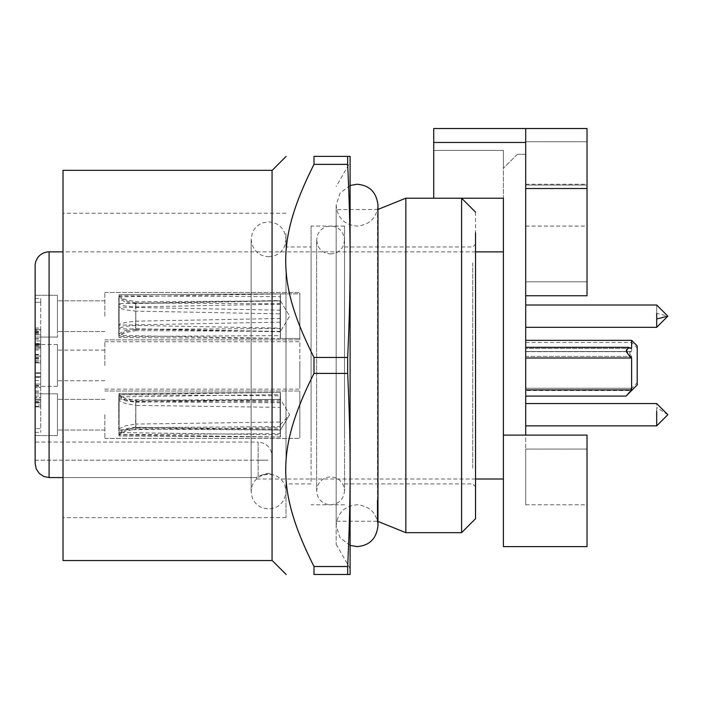 <?xml version="1.0" encoding="UTF-8"?>
<svg xmlns="http://www.w3.org/2000/svg" width="703" height="703" viewBox="0 0 703 703"><rect width="100%" height="100%" fill="white"/><g stroke="black" fill="none" stroke-linecap="round" stroke-linejoin="round"><path stroke-width="0.53" stroke-dasharray="3.52 2.64" d="M525.703 185.038L525.703 154.3L525.703 185.038L587.023 185.038L587.023 141.76L587.023 185.038L525.703 185.038M517.338 154.3L503.401 168.237L517.338 154.3L525.703 154.3L525.703 128.526L433.725 128.526L433.725 150.407L433.725 128.526L525.703 128.526L525.703 154.3L517.338 154.3M503.401 546.609L503.401 198.202L433.725 198.202L503.401 198.202L503.401 150.407L503.401 168.237L503.401 150.407L433.725 150.407L433.725 198.202L433.725 150.407L503.401 150.407L433.725 150.407L503.401 150.407L503.401 198.202L433.725 198.202L433.725 128.526L525.703 128.526L525.703 435.113L587.023 435.113L587.023 546.609M525.703 128.526L587.023 128.526L587.023 295.752L587.023 281.815L587.023 295.752L525.703 295.752L525.703 226.076L525.703 295.752L587.023 295.752L525.703 295.752M587.023 281.815L587.023 226.076L587.023 281.815L525.703 281.815L587.023 281.815M503.401 435.113L587.023 435.113L525.703 435.113L525.703 449.05L525.703 435.113M49.087 251.859L49.087 477.565L256.49 477.565L258.124 476.151L256.49 477.565L256.49 479.015L256.49 477.565L63.024 477.565M503.401 365.437L503.401 479.015L503.401 365.437M587.023 449.05L587.023 504.798L587.023 449.05L525.703 449.05L587.023 449.05M35.15 442.082L35.15 463.418L35.15 442.082L258.124 442.082L258.124 476.151L267.984 473.242L272.061 474.411L272.061 460.201L272.061 474.411L267.984 473.242L258.124 476.151L258.124 442.082C266.534 442.969 271.173 447.618 272.061 456.019L272.061 460.201L272.061 456.019M49.087 477.565L43.779 476.493L39.263 473.453L36.222 468.866L35.15 463.418M525.703 403.557L656.699 403.557L656.699 425.86L525.703 425.86L525.703 411.343M656.699 421.897L656.699 425.86M525.703 407.52L525.703 425.86M656.699 305.04L656.699 327.317L656.699 305.032L525.703 305.014L525.703 327.326L656.699 327.317L656.699 306.508M525.703 327.299L525.703 319.004M525.703 342.44L525.703 351.649L525.703 342.44L631.619 342.44L631.619 351.649L631.619 342.44L637.19 348.02L637.19 382.854L629.528 390.525L631.619 388.267L629.528 390.525L525.703 390.525L525.703 388.267L631.619 388.267L631.619 365.437L631.619 388.267L525.703 388.267L525.703 356.386L631.619 356.386C628.983 353.398 628.983 351.816 631.619 351.649L630.793 351.5L631.619 351.649C628.983 351.825 628.983 353.398 631.619 356.386L631.619 389.901L525.703 389.901L525.703 365.437L525.703 390.525M525.703 351.649L631.619 351.649L525.703 351.649M525.703 389.901L525.703 351.5L525.703 356.386L631.619 356.386L631.619 365.437L631.619 358.003L626.039 350.059M626.039 350.006L628.412 347.317L631.619 348.407L525.703 348.407L525.703 340.349L525.703 358.003L525.703 347.317L525.703 348.407L631.619 348.407L631.619 340.349M525.703 358.003L631.619 358.003M626.039 396.097L630.406 391.14M525.703 325.814L525.703 305.014M637.19 382.854L637.19 348.02M40.721 387.388L40.721 432.327L40.721 428.628L35.15 428.628L40.721 428.628L40.721 384.049L40.721 387.388L35.15 387.388L35.15 384.049L35.15 432.327L35.15 343.486L35.15 387.388L40.721 387.388L40.721 343.486L40.721 384.031M35.15 343.486L40.721 343.486L35.15 343.486L35.15 346.825L35.15 343.486M40.721 302.246L40.721 346.825L40.721 298.547L40.721 302.246L35.15 302.246L35.15 346.825L35.15 298.547L35.15 302.246L40.721 302.246M57.444 414.708C57.444 441.669 57.444 441.669 57.444 414.708C57.444 441.669 57.444 441.669 57.444 414.708L57.444 393.803L57.444 414.708C57.444 387.74 57.444 387.74 57.444 414.708C57.444 387.74 57.444 387.74 57.444 414.708L57.444 430.034L57.444 414.708C57.444 394.937 57.444 394.937 57.444 414.708C57.444 394.937 57.444 394.937 57.444 414.708L57.444 430.034L57.444 414.708C57.444 394.937 57.444 394.937 57.444 414.708C57.444 394.937 57.444 394.937 57.444 414.708M35.15 414.708C35.15 387.74 35.15 387.74 35.15 414.708C35.15 441.669 35.15 441.669 35.15 414.708C35.15 441.669 35.15 441.669 35.15 414.708L35.15 316.165C35.15 343.126 35.15 343.126 35.15 316.165L35.15 337.071L35.15 316.165C35.15 289.197 35.15 289.197 35.15 316.165C35.15 289.197 35.15 289.197 35.15 316.165M57.444 316.165L57.444 337.071L57.444 316.165C57.444 289.197 57.444 289.197 57.444 316.165C57.444 289.197 57.444 289.197 57.444 316.165L57.444 337.071L57.444 316.165C57.444 289.197 57.444 289.197 57.444 316.165C57.444 289.197 57.444 289.197 57.444 316.165L57.444 331.491L57.444 316.165C57.444 296.394 57.444 296.394 57.444 316.165C57.444 296.394 57.444 296.394 57.444 316.165L57.444 331.491L57.444 316.165C57.444 296.394 57.444 296.394 57.444 316.165C57.444 296.394 57.444 296.394 57.444 316.165M35.15 329.443L40.721 329.443L35.15 329.443L35.15 362.897L35.15 329.443L35.15 337.071L57.444 337.071L35.15 337.071M35.15 393.803L57.444 393.803L35.15 393.803L35.15 406.905L40.721 406.905L40.721 372.757L35.15 372.757L40.721 372.757L40.721 403.03L40.721 400.13L35.15 400.13L40.721 400.13L40.721 406.905L35.15 406.905L35.15 397.713L40.721 397.713M40.721 340.937L40.721 362.897L40.721 329.443L40.721 340.937L35.15 340.937L40.721 340.937M35.15 344.549L40.721 344.549L40.721 357.607L40.721 344.549L35.15 344.549L35.15 357.607L35.15 344.549L40.721 344.549L35.15 344.549M35.15 345.656L40.721 345.656M35.15 347.01L35.15 328.037L35.15 362.897L40.721 362.897L40.721 347.335L35.15 347.01L40.721 347.335M35.15 360.832L40.721 360.832L40.721 362.897L35.15 362.897L40.721 362.897L40.721 362.432M35.15 397.713L35.15 372.757L35.15 377.493L40.721 377.493M35.15 376.632L40.721 376.632L35.15 376.632M35.15 377.493L35.15 397.476L40.721 397.476M35.15 397.476L35.15 403.03L40.721 403.03M35.15 403.03L35.15 401.975L40.721 401.975M35.15 401.975L35.15 404.902L40.721 404.902M35.15 404.902L35.15 406.905L40.721 406.905L40.721 373.355L40.721 406.905M35.15 385.306L40.721 385.306M35.15 357.985L40.721 357.985L40.721 359.022L40.721 356.087L35.15 356.087L40.721 356.087L40.721 360.832M35.15 358.785L40.721 358.785M35.15 357.959L40.721 357.959M35.15 362.432L35.15 360.999L40.721 360.999M35.15 360.999L35.15 347.335M40.721 347.01L40.721 328.037L40.721 330.102L35.15 330.102M35.15 338.661L40.721 338.661M35.15 328.037L40.721 328.037M35.15 332.862L40.721 332.862L40.721 334.839L35.15 334.839L40.721 334.839L40.721 330.102M35.15 332.352L40.721 331.913L40.721 345.032L35.15 345.032L40.721 344.778M40.721 332.862L40.721 332.352M35.15 333.784L40.721 333.784M35.15 338.987L40.721 338.987M35.15 344.778L40.721 345.041L40.721 357.985M35.15 348.75L40.721 348.75L35.15 348.75M35.15 354.356L40.721 354.356M35.15 373.355L40.721 373.355L35.15 373.355L35.15 376.764L40.721 376.764L35.15 376.764L40.721 376.764L35.15 376.764L35.15 399.181L40.721 399.181L35.15 399.181L35.15 402.248L40.721 402.248L35.15 402.213M35.15 403.223L35.15 376.764M104.835 414.708L104.835 438.4L104.835 414.708M299.838 414.708L299.838 438.4L299.838 414.708C299.838 384.146 299.838 384.146 299.838 414.708C299.838 384.146 299.838 384.146 299.838 414.708C299.838 445.263 299.838 445.263 299.838 414.708C299.838 445.263 299.838 445.263 299.838 414.708L299.838 391.017L299.838 414.708M299.838 429.076L299.838 421.431M299.838 400.341L299.838 407.986M104.835 316.165L104.835 292.474L104.835 316.165M299.838 316.165L299.838 339.857L299.838 316.165C299.838 285.603 299.838 285.603 299.838 316.165C299.838 285.603 299.838 285.603 299.838 316.165L299.838 339.857L299.838 316.165C299.838 285.603 299.838 285.603 299.838 316.165C299.838 285.603 299.838 285.603 299.838 316.165M299.838 310.48L299.838 293.863L280.427 293.863L280.427 300.937L135.82 301.728L135.82 329.347L125.319 331.517L119.097 335.111L119.097 336.509A22.294 0.466 89.7 0 1 118.737 311.429A22.294 0.466 89.7 0 1 119.097 294.75A22.294 0.466 89.7 0 1 119.097 294.759L119.097 296.148L125.319 299.68L135.82 301.728M299.838 335.472L299.838 321.842M299.838 296.859L299.838 293.863L119.097 294.759M57.444 365.437C57.444 392.397 57.444 392.397 57.444 365.437C57.444 392.397 57.444 392.397 57.444 365.437L57.444 344.532L57.444 365.437C57.444 385.209 57.444 385.209 57.444 365.437C57.444 385.209 57.444 385.209 57.444 365.437L57.444 350.103L57.444 365.437M35.15 365.437C35.15 392.397 35.15 392.397 35.15 365.437C35.15 392.397 35.15 392.397 35.15 365.437L35.15 334.777L35.15 365.437M135.82 427.582L280.427 426.642L280.427 436.976L280.427 392.441L280.427 434.806L280.427 427.626L119.097 429.867L118.745 406.729L118.904 394.655L119.097 396.852L280.427 394.611L280.427 392.406A22.294 0.457 -90.4 0 0 280.066 407.986A22.294 0.457 -90.4 0 0 280.427 433.61L119.097 434.665A22.294 0.457 89.6 0 1 118.737 409.612A22.294 0.457 89.6 0 1 119.071 393.46A22.294 0.457 89.6 0 1 119.097 393.495L119.097 394.866L125.319 398.337L135.82 400.35L135.82 427.582L125.319 429.735L119.097 433.285L119.097 434.665M119.097 397.96L119.097 428.768L125.319 425.86L135.82 424.05L135.723 401.395L135.82 402.213L125.319 400.684L119.097 397.96L119.097 396.852M119.097 429.867L119.097 428.768M280.427 427.626L280.233 392.415L280.427 407.38L135.82 405.367L135.617 425.341L135.723 428.022L135.82 427.204L280.427 429.217L280.427 394.611L280.427 427.626L280.427 422.037L135.82 424.05M280.427 400.2L135.82 402.213M135.82 427.204L125.319 428.733L119.097 431.457L118.904 434.762L118.745 422.688L119.097 399.55L119.097 400.648L125.319 403.557L135.82 405.367M280.4 437.002L119.071 435.957A22.294 0.457 -89.6 0 0 119.097 435.922L280.4 437.002A22.294 0.457 -89.6 0 1 280.066 421.431A22.294 0.457 -89.6 0 1 280.427 395.807L280.427 436.976A22.294 0.457 -89.6 0 1 280.4 437.002L280.427 401.791L280.233 437.002L280.427 434.806L119.097 432.565M119.097 400.648L119.097 431.457M135.82 329.347L280.427 328.556L280.427 331.491L280.427 300.831L280.427 338.459L119.097 337.572A22.294 0.466 -89.7 0 1 118.737 320.902A22.294 0.466 -89.7 0 1 119.097 295.822L280.427 296.71L280.427 338.459L119.097 337.572L119.097 336.183L125.319 332.651L135.82 330.595L135.82 302.984L125.319 300.814L119.097 297.211L119.097 336.183M119.097 297.211L119.097 295.822M280.427 335.472L280.427 300.533L280.427 313.846L135.82 311.139L135.617 328.292L135.82 325.436L280.427 328.134L280.427 338.459L299.838 338.459L280.427 338.459L280.427 293.863L280.427 322.141L119.097 325.155L118.772 305.7L118.798 296.886L119.097 303.547L280.427 300.533L280.427 296.859M280.427 303.775L135.82 302.984M280.427 331.394L135.82 330.595M280.427 335.621L280.427 293.863A22.294 0.466 -90.3 0 0 280.066 310.48A22.294 0.466 -90.3 0 0 280.427 335.621L119.097 336.509M119.097 296.148L119.097 335.111M119.097 304.276L119.097 324.435L125.319 322.475L135.82 321.192L135.653 303.538L135.82 306.895L125.319 305.998L119.097 304.276L119.097 303.547M119.097 325.155L119.097 324.435M280.427 304.188L135.82 306.895M280.427 318.485L135.82 321.192M135.82 325.436L125.319 326.333L119.097 328.055L118.798 335.445L118.772 326.631L119.097 307.167L119.097 307.888L125.319 309.847L135.82 311.139M280.427 331.798L119.097 328.776M119.097 307.888L119.097 328.055M119.071 435.957A22.294 0.457 -89.6 0 1 118.737 419.805A22.294 0.457 -89.6 0 1 119.097 394.752L280.427 395.807M119.097 396.132L119.088 434.559L125.319 431.08L135.82 429.058L135.82 401.835L125.319 399.682L119.097 396.132L119.097 394.752M119.097 435.922L119.097 434.551M280.427 402.775L135.82 401.835M280.427 407.38L280.427 430.034L135.82 429.058M121.645 396.545L119.088 394.858L119.097 433.285M280.427 422.037L280.427 399.374L135.82 400.35M104.835 365.437L104.835 341.746L104.835 365.437M299.838 365.437C299.838 395.991 299.838 395.991 299.838 365.437C299.838 395.991 299.838 395.991 299.838 365.437L299.838 341.746L299.838 365.437M280.427 424.586L289.636 414.708L280.427 399.374L280.427 426.642M280.427 433.61L280.427 392.441L119.097 393.495M280.427 313.846L280.427 328.134M118.833 334.048C123.869 330.48 129.475 328.723 135.653 328.784L280.26 331.491L280.427 329.435M280.427 310.19L119.097 307.167M280.427 300.937L280.427 328.556M280.427 401.791L119.097 399.55M35.15 357.607L40.721 357.607M40.721 365.437L40.721 334.777L40.721 365.437M637.19 384.945L637.19 345.929M525.703 449.05L525.703 504.798L525.703 449.05M525.703 188.518L587.023 188.518M525.703 141.76L587.023 141.76L525.703 141.76L525.703 154.3L525.703 141.76M344.532 365.437L344.532 246.981L344.532 365.437M472.741 262.852L472.741 365.437L472.741 262.852M344.532 437.943L344.532 226.076L344.532 437.943M311.086 437.943L311.086 226.076L311.086 437.943M311.086 262.852L311.086 468.022L311.086 246.981L285.998 246.981L285.998 365.437L285.998 246.981M285.998 483.892L285.998 365.437L285.998 483.892L311.086 483.892L311.086 468.022M285.998 233.642L285.998 517.619L285.998 233.642M63.024 233.642L63.024 517.619L63.024 233.642M63.024 170.328L63.024 560.546M272.061 170.328L272.061 560.546M272.061 534.28L272.061 170.469L272.061 534.28M347.669 574.474L314.004 574.474L314.004 566.513C276.332 491.441 276.253 448.734 314.004 373.407L314.004 357.467C276.332 282.395 276.253 239.688 314.004 164.361L314.004 156.391L347.669 156.391L347.669 164.361C349.356 200.575 350.173 232.763 350.103 260.918C350.173 289.074 349.356 321.253 347.669 357.467L347.669 373.407C349.356 409.621 350.173 441.8 350.103 469.955C350.173 498.111 349.356 530.299 347.669 566.513L347.669 574.474L350.103 574.474L350.103 156.391L347.669 156.391M475.536 212.139L475.536 498.19M475.536 470.439L475.536 244.196L475.536 470.439M336.175 272.351L336.175 544.35L336.175 272.351M336.175 284.364L336.175 521.248L336.175 284.364M377.502 500.378L377.502 209.617L377.502 521.248L336.175 521.248M405.851 532.672L405.851 198.202M336.175 544.35L350.103 568.49L350.103 162.384L336.175 186.523M350.103 471.08L350.103 541.284M433.725 198.202L461.599 198.202L461.599 532.672M314.004 566.513L347.669 566.513M314.004 373.407L347.669 373.407M314.004 357.467L347.669 357.467M314.004 164.361L347.669 164.361M472.741 468.022L472.741 365.437L472.741 468.022M656.699 327.317L667.85 316.165L656.699 313.327M280.427 300.831L289.636 316.165L280.427 331.491L289.636 316.165L280.427 300.831L135.653 303.538C129.475 303.608 123.869 301.851 118.833 298.283M35.15 460.201L258.124 460.201L35.15 460.201M267.984 460.201L258.124 460.201L267.984 460.201M667.85 414.708L656.699 407.52M35.15 385.552L40.721 385.552M35.15 392.265L40.721 392.265M35.15 401.677L40.721 401.677M35.15 406.237L40.721 406.237M35.15 391.026L40.721 391.026M35.15 380.534L40.721 380.534M35.15 362.256L40.721 362.256M35.15 354.822L40.721 354.822M35.15 349.962L40.721 349.962M35.15 344.839L40.721 344.839M35.15 331.131L40.721 331.131M35.15 343.837L40.721 343.837M280.427 338.459A22.294 0.466 -89.7 0 1 280.066 321.842A22.294 0.466 -89.7 0 1 280.427 296.71M280.427 322.141L280.427 300.533M280.427 392.441A22.294 0.457 -90.4 0 0 280.4 392.406L119.071 393.46M118.798 296.886L280.427 293.863L119.097 294.75M525.703 142.454L433.725 142.454M525.703 184.265L587.023 184.265M475.536 479.015L256.49 479.015C259.89 475.826 263.924 474.2 268.581 474.138L272.061 474.49M475.536 251.859L63.024 251.859M525.703 351.5L630.793 351.5L525.703 351.5M525.703 347.317L628.412 347.317M667.85 316.165L656.699 305.014M35.15 346.825L40.721 346.825L35.15 346.825M35.15 298.547L40.721 298.547M35.15 384.049L40.721 384.049L35.15 384.049M35.15 432.327L40.721 432.327M57.444 435.614L35.15 435.614L57.444 435.614M57.444 295.26L35.15 295.26L57.444 295.26M35.15 359.022L40.721 359.022M35.15 362.897L40.721 362.897M35.15 331.913L40.721 331.913M104.835 438.4L299.838 438.4L104.835 438.4M104.835 391.017L299.838 391.017L104.835 391.017M104.835 339.857L299.838 339.857L104.835 339.857M104.835 292.474L299.838 292.474L104.835 292.474M57.444 386.342L35.15 386.342M57.444 344.532L35.15 344.532M280.427 392.406L118.904 394.655M118.93 396.053C123.948 399.647 129.545 401.422 135.723 401.395L280.427 399.374L289.636 414.708L280.427 430.034L135.723 428.022C129.545 427.986 123.948 429.77 118.93 433.364M121.645 432.872L119.088 434.559M104.835 389.128L299.838 389.128M104.835 341.746L299.838 341.746M280.339 338.459L118.798 335.445M280.374 437.002L118.904 434.762M289.636 414.708L280.427 430.034M104.835 380.762L57.444 380.762M104.835 350.103L57.444 350.103M104.835 430.034L57.444 430.034L104.835 430.034M104.835 399.374L57.444 399.374L104.835 399.374M104.835 331.491L57.444 331.491L104.835 331.491M104.835 300.831L57.444 300.831L104.835 300.831M35.15 334.777L40.721 334.777M35.15 396.097L40.721 396.097M525.703 504.798L587.023 504.798M525.703 226.076L587.023 226.076M344.532 246.981L472.741 246.981L475.536 244.196M344.532 226.076L311.086 226.076M344.532 504.798L311.086 504.798M285.998 517.619L63.024 517.619M285.998 213.255L63.024 213.255M377.977 209.432L336.175 209.617M377.502 521.248L377.977 521.441M344.532 483.892L472.741 483.892L475.536 486.678M350.103 185.46L340.006 193.105L336.175 205.171C337.414 217.868 344.373 224.837 357.071 226.076C369.769 224.837 376.738 217.868 377.977 205.171M350.103 545.414L340.006 537.769L336.175 525.703C337.414 513.005 344.373 506.037 357.071 504.798C369.769 506.037 376.738 513.005 377.977 525.703L377.977 205.214M336.175 205.214L336.175 525.703L336.175 205.214M330.595 253.95C336.807 253.642 341.148 250.637 343.635 244.934L344.532 240.013L344.532 490.861L343.635 485.931C341.148 480.237 336.807 477.232 330.595 476.924C324.294 477.249 319.918 480.316 317.484 486.142L316.658 490.861L317.563 495.791C320.041 501.494 324.382 504.49 330.595 504.798C338.908 504.121 343.547 499.481 344.532 490.861L344.532 240.013C343.547 231.392 338.908 226.744 330.595 226.076C324.382 226.375 320.041 229.38 317.563 235.083L316.658 240.013L316.658 490.861L316.658 240.013L317.563 244.934C320.041 250.637 324.382 253.642 330.595 253.95M268.581 256.736L274.478 255.707C279.442 253.809 282.905 250.4 284.873 245.47L285.998 239.31L285.998 491.555L284.873 485.404C282.861 480.377 279.311 476.933 274.223 475.079L268.581 474.138L262.94 475.079C257.755 476.977 254.17 480.5 252.192 485.659L251.156 491.555L252.28 497.715C254.301 502.742 257.852 506.178 262.94 508.041L268.581 508.981C278.968 508.137 284.777 502.329 285.998 491.555L285.998 239.31C284.777 228.537 278.968 222.737 268.581 221.893L262.94 222.833C257.852 224.688 254.301 228.132 252.28 233.159L251.156 239.31L251.156 491.555L251.156 239.31C252.386 250.092 258.194 255.892 268.581 256.736"/><path stroke-width="1.05" d="M525.703 435.113L587.023 435.113L587.023 546.609L503.401 546.609L503.401 435.113L525.703 435.113L525.703 128.526L433.725 128.526L433.725 198.202L405.851 198.202L405.851 532.672L377.977 521.441M525.703 295.752L587.023 295.752L587.023 128.526L525.703 128.526M63.024 477.565L49.087 477.565L49.087 251.859A13.937 13.937 0 0 0 35.15 265.796L35.15 463.418L36.222 468.866L39.263 473.453L43.779 476.493L49.087 477.565M35.15 463.418L35.15 406.905M525.703 425.86L656.699 425.86L667.85 414.708L656.699 403.557L667.85 414.708L656.699 425.869L656.699 411.343M525.703 403.566L656.699 403.557M656.699 319.004L667.85 316.165L656.699 327.317L656.699 313.327M667.85 316.165L656.699 305.04M630.406 391.14L626.039 396.097L637.19 384.945L637.19 345.929L631.619 340.349L631.619 348.407L628.412 347.317L626.206 351.474L630.406 357.379L631.619 358.003L631.619 389.901L525.703 389.901M525.703 358.003L631.619 358.003M35.15 265.796L35.15 329.443M35.15 376.764L35.15 373.355M35.15 402.248L35.15 403.223M525.703 188.518L587.023 188.518M503.401 435.113L503.401 198.202L433.725 198.202M63.024 560.546L63.024 170.328L272.061 170.328L272.061 560.546L63.024 560.546M347.669 156.391L314.004 156.391C276.297 156.391 276.297 156.391 314.004 156.391C276.297 156.391 276.297 156.391 314.004 156.391L314.004 164.361C276.332 239.433 276.253 282.14 314.004 357.467L314.004 373.407C276.332 448.479 276.253 491.186 314.004 566.513L314.004 574.474C276.297 574.474 276.297 574.474 314.004 574.474C276.297 574.474 276.297 574.474 314.004 574.474L347.669 574.474L347.669 566.513C349.356 530.299 350.173 498.111 350.103 469.955C350.173 441.8 349.356 409.621 347.669 373.407L347.669 357.467C349.356 321.253 350.173 289.074 350.103 260.918C350.173 232.763 349.356 200.575 347.669 164.361L347.669 156.391L350.103 156.391L350.103 574.474L347.669 574.474M475.536 212.139L461.599 198.202L461.599 532.672L475.536 518.735L475.536 232.675M377.502 521.248L377.502 500.378M350.103 541.284L350.103 568.49M350.103 162.384L350.103 471.08M314.004 164.361L347.669 164.361M314.004 357.467L347.669 357.467M314.004 373.407L347.669 373.407M314.004 566.513L347.669 566.513M433.725 142.454L525.703 142.454M503.401 479.015L475.536 479.015M503.401 251.859L475.536 251.859M63.024 251.859L49.087 251.859M656.699 327.317L525.703 327.317M656.699 305.014L525.703 305.014M525.703 396.097L626.039 396.097M525.703 347.317L628.412 347.317M525.703 340.349L631.619 340.349M272.061 170.469L286.139 156.391M272.061 560.405L286.139 574.474M377.977 209.432L405.851 198.202M461.599 532.672L405.851 532.672M377.977 205.214L377.977 205.171C376.509 192.244 369.541 185.276 357.071 184.265L350.103 185.46M350.103 545.414L357.071 546.609C369.541 545.598 376.509 538.63 377.977 525.703L377.977 205.171"/></g></svg>
